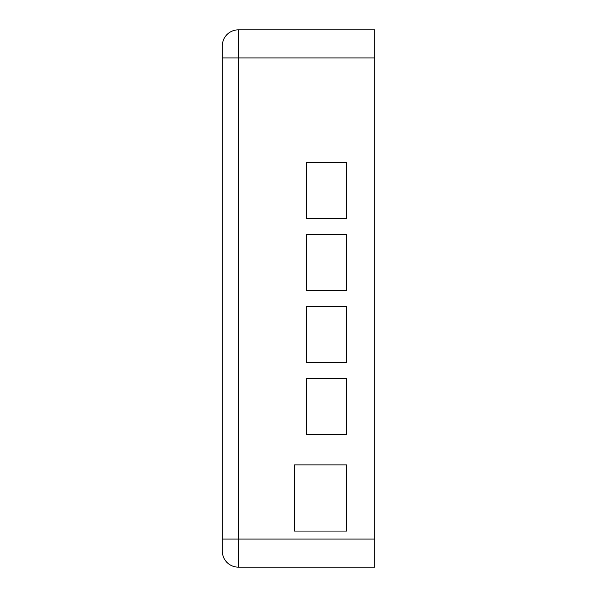 <?xml version="1.0" encoding="UTF-8"?>
<svg xmlns="http://www.w3.org/2000/svg" width="597" height="597" viewBox="0 0 597 597"><rect width="100%" height="100%" fill="white"/><g stroke="black" fill="none" stroke-linecap="round" stroke-linejoin="round"><path stroke-width="0.9" d="M306.522 162.168L346.618 162.168L346.618 218.308L306.522 218.308L306.522 162.168M306.522 234.345L346.618 234.345L346.618 290.478L306.522 290.478L306.522 234.345M306.522 306.522L346.618 306.522L346.618 362.655L306.522 362.655L306.522 306.522M306.522 378.692L346.618 378.692L346.618 434.832L306.522 434.832L306.522 378.692M294.493 464.906L346.618 464.906L346.618 531.061L294.493 531.061L294.493 464.906M222.315 45.887A16.037 16.037 0 0 1 238.352 29.85L374.685 29.85L374.685 539.084L238.352 539.084L238.352 29.85A16.037 16.037 0 0 0 222.315 45.887L222.315 551.113A16.037 16.037 0 0 0 238.352 567.15L374.685 567.15L374.685 539.084M222.315 57.916L374.685 57.916M222.315 539.084L238.352 539.084L238.352 567.15"/></g></svg>
